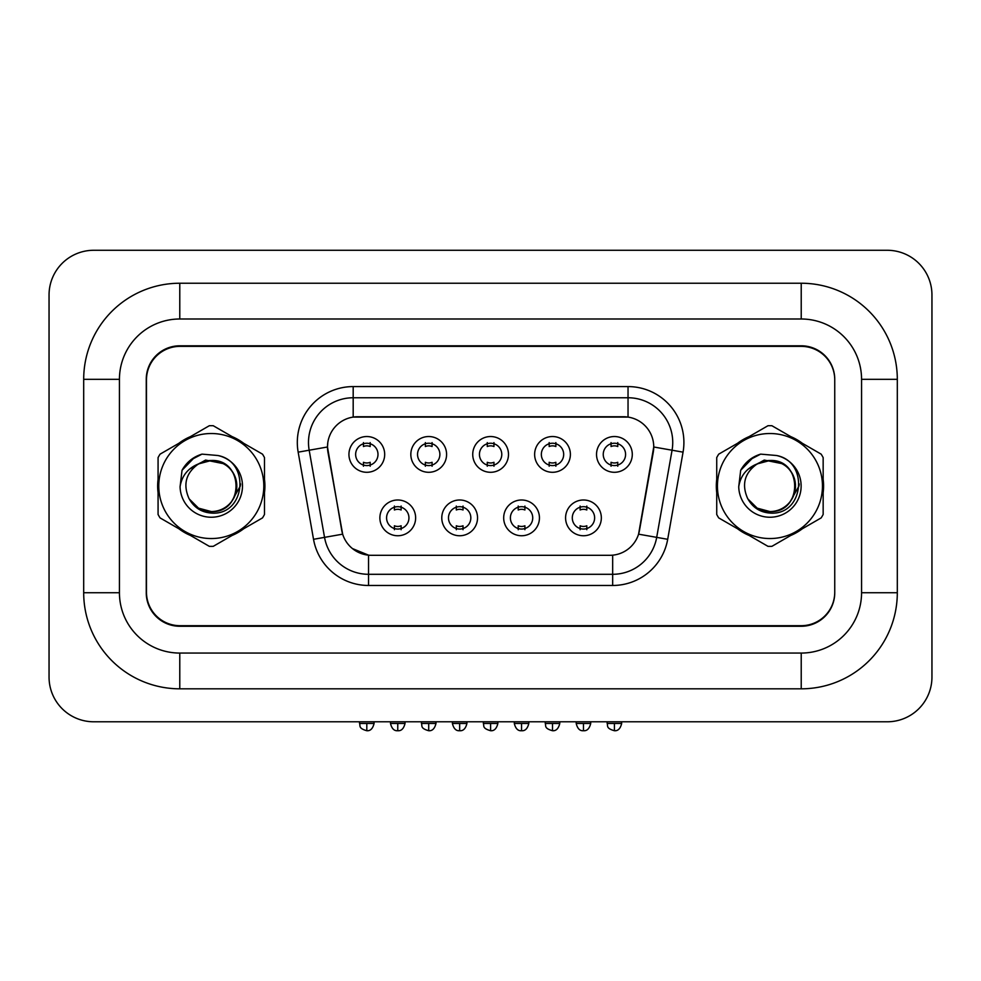 <?xml version="1.0" encoding="UTF-8"?>
<svg xmlns="http://www.w3.org/2000/svg" width="981" height="981" viewBox="0 0 981 981"><rect width="100%" height="100%" fill="white"/><g stroke="black" fill="none" stroke-linecap="round" stroke-linejoin="round"><path stroke-width="1.47" d="M477.539 517.87A17.879 17.879 0 0 1 459.66 535.749A17.879 17.879 0 0 1 441.781 517.87A17.879 17.879 0 0 1 459.66 499.991A17.879 17.879 0 0 1 477.539 517.87M448.489 517.87A11.171 11.171 0 0 0 459.66 529.053A11.171 11.171 0 0 0 470.831 517.87A11.171 11.171 0 0 0 459.66 506.699A11.171 11.171 0 0 0 448.489 517.87M539.44 517.87A17.879 17.879 0 0 1 521.561 535.749A17.879 17.879 0 0 1 503.682 517.87A17.879 17.879 0 0 1 521.561 499.991A17.879 17.879 0 0 1 539.44 517.87M510.39 517.87A11.171 11.171 0 0 0 521.561 529.053A11.171 11.171 0 0 0 532.732 517.87A11.171 11.171 0 0 0 521.561 506.699A11.171 11.171 0 0 0 510.39 517.87M601.341 517.87A17.879 17.879 0 0 1 583.462 535.749A17.879 17.879 0 0 1 565.583 517.87A17.879 17.879 0 0 1 583.462 499.991A17.879 17.879 0 0 1 601.341 517.87M572.291 517.87A11.171 11.171 0 0 0 583.462 529.053A11.171 11.171 0 0 0 594.633 517.87A11.171 11.171 0 0 0 583.462 506.699A11.171 11.171 0 0 0 572.291 517.87M415.637 517.87A17.879 17.879 0 0 1 397.759 535.749A17.879 17.879 0 0 1 379.88 517.87A17.879 17.879 0 0 1 397.759 499.991A17.879 17.879 0 0 1 415.637 517.87M386.588 517.87A11.171 11.171 0 0 0 397.759 529.053A11.171 11.171 0 0 0 408.942 517.87A11.171 11.171 0 0 0 397.759 506.699A11.171 11.171 0 0 0 386.588 517.87M446.588 454.411A17.879 17.879 0 0 1 428.709 472.29A17.879 17.879 0 0 1 410.831 454.411A17.879 17.879 0 0 1 428.709 436.533A17.879 17.879 0 0 1 446.588 454.411M417.538 454.411A11.171 11.171 0 0 0 428.709 465.583A11.171 11.171 0 0 0 439.88 454.411A11.171 11.171 0 0 0 428.709 443.24A11.171 11.171 0 0 0 417.538 454.411M508.489 454.411A17.879 17.879 0 0 1 490.61 472.29A17.879 17.879 0 0 1 472.732 454.411A17.879 17.879 0 0 1 490.61 436.533A17.879 17.879 0 0 1 508.489 454.411M479.439 454.411A11.171 11.171 0 0 0 490.61 465.583A11.171 11.171 0 0 0 501.781 454.411A11.171 11.171 0 0 0 490.61 443.24A11.171 11.171 0 0 0 479.439 454.411M570.39 454.411A17.879 17.879 0 0 1 552.511 472.29A17.879 17.879 0 0 1 534.633 454.411A17.879 17.879 0 0 1 552.511 436.533A17.879 17.879 0 0 1 570.39 454.411M541.34 454.411A11.171 11.171 0 0 0 552.511 465.583A11.171 11.171 0 0 0 563.683 454.411A11.171 11.171 0 0 0 552.511 443.24A11.171 11.171 0 0 0 541.34 454.411M632.291 454.411A17.879 17.879 0 0 1 614.413 472.29A17.879 17.879 0 0 1 596.534 454.411A17.879 17.879 0 0 1 614.413 436.533A17.879 17.879 0 0 1 632.291 454.411M603.241 454.411A11.171 11.171 0 0 0 614.413 465.583A11.171 11.171 0 0 0 625.584 454.411A11.171 11.171 0 0 0 614.413 443.24A11.171 11.171 0 0 0 603.241 454.411M384.687 454.411A17.879 17.879 0 0 1 366.808 472.29A17.879 17.879 0 0 1 348.942 454.411A17.879 17.879 0 0 1 366.808 436.533A17.879 17.879 0 0 1 384.687 454.411M355.637 454.411A11.171 11.171 0 0 0 366.808 465.583A11.171 11.171 0 0 0 377.992 454.411A11.171 11.171 0 0 0 366.808 443.24A11.171 11.171 0 0 0 355.637 454.411M313.528 539.305L298.163 452.155A55.868 55.868 0 0 1 353.185 386.588L628.036 386.588A55.868 55.868 0 0 1 683.058 452.155L667.693 539.305A55.868 55.868 0 0 1 612.671 585.473L368.549 585.473A55.868 55.868 0 0 1 313.528 539.305L342.663 534.167L327.948 452.167A30.166 30.166 0 0 1 357.648 416.753L623.573 416.753A30.166 30.166 0 0 1 653.285 452.167L639.489 530.378A30.166 30.166 0 0 1 609.777 555.307L371.443 555.307A30.166 30.166 0 0 1 341.731 530.378L327.482 446.993L309.174 450.218A44.697 44.697 0 0 1 353.185 397.759L628.036 397.759A44.697 44.697 0 0 1 672.059 450.218L656.694 537.367A44.697 44.697 0 0 1 612.671 574.302L368.549 574.302A44.697 44.697 0 0 1 324.539 537.367L309.174 450.218A44.697 44.697 0 0 1 308.488 442.456M157.647 486.036A53.636 53.636 0 0 0 158.076 492.72A53.636 53.636 0 0 1 158.076 479.341A53.636 53.636 0 0 0 157.647 486.036M178.885 528.771A53.636 53.636 0 0 0 190.473 535.454A53.636 53.636 0 0 1 178.885 528.771M232.092 535.454A53.636 53.636 0 0 0 243.68 528.771A53.636 53.636 0 0 1 232.092 535.454M264.49 492.72A53.636 53.636 0 0 0 264.49 479.341A53.636 53.636 0 0 1 264.49 492.72M716.314 486.036A53.636 53.636 0 0 0 716.731 492.72A53.636 53.636 0 0 1 716.731 479.341A53.636 53.636 0 0 0 716.314 486.036M737.54 528.771A53.636 53.636 0 0 0 749.128 535.454A53.636 53.636 0 0 1 737.54 528.771M790.747 535.454A53.636 53.636 0 0 0 802.335 528.771A53.636 53.636 0 0 1 790.747 535.454M823.157 492.72A53.636 53.636 0 0 0 823.157 479.341A53.636 53.636 0 0 1 823.157 492.72M353.185 386.588L353.185 417.084L628.036 417.084L628.036 386.588M327.482 446.919L327.813 442.456M609.777 555.307L371.443 555.307M368.549 585.473L368.549 555.16L352.449 548.575M672.059 450.218L653.738 446.993L638.57 534.167L656.694 537.367L672.059 450.218L683.058 452.155M639.489 530.378L639.305 531.322M341.915 531.322L341.731 530.378M243.68 443.289A53.636 53.636 0 0 0 232.092 436.606A53.636 53.636 0 0 1 243.68 443.289M190.473 436.606A53.636 53.636 0 0 0 178.885 443.289A53.636 53.636 0 0 1 190.473 436.606M802.335 443.289A53.636 53.636 0 0 0 790.747 436.606A53.636 53.636 0 0 1 802.335 443.289M749.128 436.606A53.636 53.636 0 0 0 737.54 443.289A53.636 53.636 0 0 1 749.128 436.606M834.745 379.88A33.513 33.513 0 0 0 801.219 346.367L180.001 346.367A33.513 33.513 0 0 0 146.476 379.88L146.476 592.181A33.513 33.513 0 0 0 180.001 625.694L801.219 625.694A33.513 33.513 0 0 0 834.745 592.181L834.745 379.88M363.46 466.233L363.46 462.296A8.571 8.571 0 0 0 370.168 462.296L370.168 466.233M370.168 442.59L370.168 446.527A8.571 8.571 0 0 0 363.46 446.527L363.46 442.59M394.411 529.703L394.411 525.767A8.571 8.571 0 0 0 401.119 525.767L401.119 529.703M401.119 506.049L401.119 509.985A8.571 8.571 0 0 0 394.411 509.985L394.411 506.049M425.362 466.233L425.362 462.296A8.571 8.571 0 0 0 432.069 462.296L432.069 466.233M432.069 442.59L432.069 446.527A8.571 8.571 0 0 0 425.362 446.527L425.362 442.59M487.263 466.233L487.263 462.296A8.571 8.571 0 0 0 493.958 462.296L493.958 466.233M493.958 442.59L493.958 446.527A8.571 8.571 0 0 0 487.263 446.527L487.263 442.59M549.164 466.233L549.164 462.296A8.571 8.571 0 0 0 555.859 462.296L555.859 466.233M555.859 442.59L555.859 446.527A8.571 8.571 0 0 0 549.164 446.527L549.164 442.59M611.053 466.233L611.053 462.296A8.571 8.571 0 0 0 617.76 462.296L617.76 466.233M617.76 442.59L617.76 446.527A8.571 8.571 0 0 0 611.053 446.527L611.053 442.59M456.312 529.703L456.312 525.767A8.571 8.571 0 0 0 463.02 525.767L463.02 529.703M463.02 506.049L463.02 509.985A8.571 8.571 0 0 0 456.312 509.985L456.312 506.049M518.213 529.703L518.213 525.767A8.571 8.571 0 0 0 524.909 525.767L524.909 529.703M524.909 506.049L524.909 509.985A8.571 8.571 0 0 0 518.213 509.985L518.213 506.049M580.114 529.703L580.114 525.767A8.571 8.571 0 0 0 586.81 525.767L586.81 529.703M586.81 506.049L586.81 509.985A8.571 8.571 0 0 0 580.114 509.985L580.114 506.049M240.59 483.915L240.308 486.036L231.675 501.414M223.717 463.719L205.593 460.064L189.48 469.176M236.813 485.117A25.543 25.543 0 0 0 198.505 463.915C185.985 472.817 182.797 484.32 188.941 498.397L189.284 498.998A25.543 25.543 0 0 0 211.283 511.567C244.232 513.173 244.232 458.9 211.283 460.494L198.505 463.915L211.283 460.494C244.232 458.9 244.232 513.173 211.283 511.567A25.543 25.543 0 0 0 236.826 486.036C235.305 470.512 226.795 462.002 211.283 460.494C244.232 458.9 244.232 513.173 211.283 511.567C244.232 513.173 244.232 458.9 211.283 460.494C244.232 458.9 244.232 513.173 211.283 511.567C244.232 513.173 244.232 458.9 211.283 460.494C244.232 458.9 244.232 513.173 211.283 511.567L198.518 508.146L189.284 498.998L198.518 508.146L211.283 511.567L198.518 508.146L189.284 498.998L198.518 508.146L211.283 511.567L198.518 508.146L189.284 498.998L198.518 508.146L211.283 511.567L198.518 508.146L189.284 498.998C194.177 507.618 201.51 512.315 211.283 513.063C245.446 515.92 250.768 461.487 217.831 455.503L202 454.129C193.171 456.852 186.525 462.223 182.037 470.279L180.075 486.711A31.22 31.22 0 0 0 211.283 517.245A31.22 31.22 0 0 0 217.831 455.503M211.283 538.544A52.508 52.508 0 0 0 263.803 486.036A52.508 52.508 0 0 0 211.283 433.516A52.508 52.508 0 0 0 158.775 486.036A52.508 52.508 0 0 0 211.283 538.544M211.283 546.368A60.332 60.332 0 0 0 213.257 546.331L262.516 517.894A60.332 60.332 0 0 0 264.49 514.473L264.49 457.587A60.332 60.332 0 0 0 262.516 454.166L213.257 425.729A60.332 60.332 0 0 0 209.309 425.729L160.05 454.166A60.332 60.332 0 0 0 158.076 457.587L158.076 514.473A60.332 60.332 0 0 0 160.05 517.894L209.309 546.331A60.332 60.332 0 0 0 211.283 546.368M180.075 486.711C181.877 475.699 188.021 468.109 198.505 463.915M182.037 470.279L194.667 457.256L201.816 454.191L194.667 457.256L182.074 470.218L194.667 457.256L201.816 454.191L194.667 457.256L182.037 470.279L194.667 457.256L202 454.129L190.51 460.101M201.816 454.191L194.667 457.256L182.074 470.218L194.667 457.256L201.816 454.191L194.667 457.256L182.074 470.218M799.245 483.915L798.963 486.036L790.33 501.414M782.372 463.719L764.248 460.064L748.135 469.176M795.468 485.117A25.543 25.543 0 0 0 757.16 463.915C744.64 472.817 741.452 484.32 747.596 498.397L747.939 498.998A25.543 25.543 0 0 0 769.938 511.567C802.887 513.173 802.887 458.9 769.938 460.494L757.16 463.915L769.938 460.494C802.887 458.9 802.887 513.173 769.938 511.567A25.543 25.543 0 0 0 795.481 486.036C793.96 470.512 785.45 462.002 769.938 460.494C802.887 458.9 802.887 513.173 769.938 511.567C802.887 513.173 802.887 458.9 769.938 460.494C802.887 458.9 802.887 513.173 769.938 511.567C802.887 513.173 802.887 458.9 769.938 460.494C802.887 458.9 802.887 513.173 769.938 511.567L757.173 508.146L747.939 498.998L757.173 508.146L769.938 511.567L757.173 508.146L747.939 498.998L757.173 508.146L769.938 511.567L757.173 508.146L747.939 498.998L757.173 508.146L769.938 511.567L757.173 508.146L747.939 498.998C752.832 507.618 760.165 512.315 769.938 513.063C804.101 515.92 809.423 461.487 776.486 455.503L760.655 454.129C751.826 456.852 745.18 462.223 740.692 470.279L738.73 486.711A31.22 31.22 0 0 0 769.938 517.245A31.22 31.22 0 0 0 776.486 455.503M769.938 538.544A52.508 52.508 0 0 0 822.458 486.036A52.508 52.508 0 0 0 769.938 433.516A52.508 52.508 0 0 0 717.43 486.036A52.508 52.508 0 0 0 769.938 538.544M769.938 546.368A60.332 60.332 0 0 0 771.912 546.331L821.171 517.894A60.332 60.332 0 0 0 823.157 514.473L823.157 457.587A60.332 60.332 0 0 0 821.171 454.166L771.912 425.729A60.332 60.332 0 0 0 767.964 425.729L718.705 454.166A60.332 60.332 0 0 0 716.731 457.587L716.731 514.473A60.332 60.332 0 0 0 718.705 517.894L767.964 546.331A60.332 60.332 0 0 0 769.938 546.368M738.73 486.711C740.532 475.699 746.676 468.109 757.16 463.915M760.471 454.191L753.334 457.256L740.729 470.218L753.334 457.256L760.471 454.191L753.334 457.256L740.729 470.218L753.334 457.256L760.471 454.191L753.334 457.256L740.729 470.218L753.334 457.256L760.471 454.191L753.334 457.256L740.692 470.279L753.334 457.256L760.655 454.129L749.165 460.101M83.692 592.732L119.437 592.732L119.437 379.328L83.692 379.328A96.089 96.089 0 0 1 179.781 283.239A96.089 96.089 0 0 0 83.692 379.328L83.692 592.732A96.089 96.089 0 0 0 179.781 688.821L801.219 688.821A96.089 96.089 0 0 0 897.308 592.732L897.308 379.328A96.089 96.089 0 0 0 801.219 283.239L179.781 283.239L179.781 318.997L801.219 318.997L179.781 318.997A60.332 60.332 0 0 0 119.437 379.328L119.437 592.732A60.332 60.332 0 0 0 179.781 653.064L801.219 653.064A60.332 60.332 0 0 0 861.563 592.732L861.563 379.328A60.332 60.332 0 0 0 801.219 318.997L801.219 283.239M801.219 345.803L179.781 345.803A33.513 33.513 0 0 0 146.255 379.328L146.255 592.732A33.513 33.513 0 0 0 179.781 626.258L801.219 626.258A33.513 33.513 0 0 0 834.745 592.732L834.745 379.328A33.513 33.513 0 0 0 801.219 345.803M931.95 294.974A44.697 44.697 0 0 0 887.253 250.278L93.747 250.278A44.697 44.697 0 0 0 49.05 294.974L49.05 677.086A44.697 44.697 0 0 0 93.747 721.783L887.253 721.783A44.697 44.697 0 0 0 931.95 677.086L931.95 294.974M612.671 555.16L612.671 585.473M298.163 452.155L309.174 450.218M656.694 537.367L667.693 539.305M366.808 723.463L359.549 723.463C360.579 725.707 358.004 728.27 366.808 730.722L366.808 723.463L374.08 723.463L374.08 721.783M397.759 723.463L390.499 723.463C391.762 728.638 394.19 731.053 397.759 730.722L397.759 723.463L405.03 723.463L405.03 721.783M428.709 723.463L421.45 723.463C422.48 725.707 419.893 728.27 428.709 730.722L428.709 723.463L435.981 723.463L435.981 721.783M490.61 723.463L483.351 723.463C484.369 725.707 481.794 728.27 490.61 730.722L490.61 723.463L497.87 723.463L497.87 721.783M552.511 723.463L545.252 723.463C546.27 725.707 543.695 728.27 552.511 730.722L552.511 723.463L559.771 723.463L559.771 721.783M614.413 723.463L607.153 723.463C608.171 725.707 605.596 728.27 614.413 730.722L614.413 723.463L621.672 723.463L621.672 721.783M459.66 723.463L452.4 723.463C453.663 728.638 456.091 731.053 459.66 730.722L459.66 723.463L466.919 723.463L466.919 721.783M521.561 723.463L514.302 723.463C515.565 728.638 517.993 731.053 521.561 730.722L521.561 723.463L528.82 723.463L528.82 721.783M583.462 723.463L576.203 723.463C577.466 728.638 579.881 731.053 583.462 730.722L583.462 723.463L590.721 723.463L590.721 721.783M897.308 379.328L861.563 379.328L861.563 592.732L897.308 592.732M801.219 688.821L801.219 653.064L179.781 653.064L179.781 688.821M359.549 723.463L359.549 721.783M374.08 723.463C372.805 728.638 370.389 731.053 366.808 730.722M390.499 723.463L390.499 721.783M405.03 723.463C403.755 728.638 401.339 731.053 397.759 730.722M421.45 723.463L421.45 721.783M435.981 723.463C434.706 728.638 432.29 731.053 428.709 730.722M483.351 723.463L483.351 721.783M497.87 723.463C496.607 728.638 494.191 731.053 490.61 730.722M545.252 723.463L545.252 721.783M559.771 723.463C558.508 728.638 556.08 731.053 552.511 730.722M607.153 723.463L607.153 721.783M621.672 723.463C620.409 728.638 617.981 731.053 614.413 730.722M452.4 723.463L452.4 721.783M466.919 723.463C465.656 728.638 463.24 731.053 459.66 730.722M514.302 723.463L514.302 721.783M528.82 723.463C527.557 728.638 525.129 731.053 521.561 730.722M576.203 723.463L576.203 721.783M590.721 723.463C589.458 728.638 587.03 731.053 583.462 730.722"/></g></svg>
